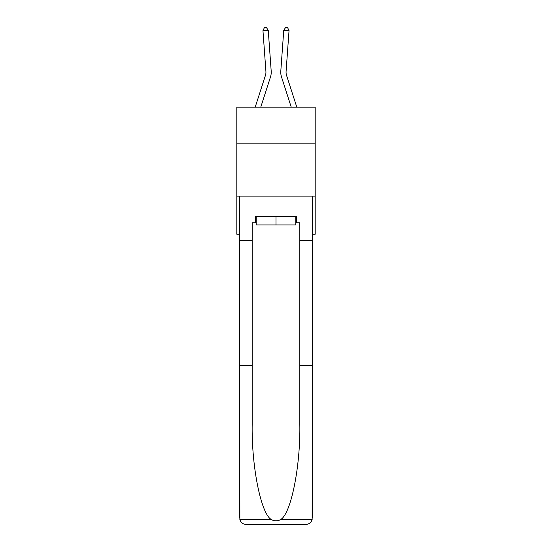 <?xml version="1.0" encoding="UTF-8"?>
<svg xmlns="http://www.w3.org/2000/svg" width="552" height="552" viewBox="0 0 552 552"><rect width="100%" height="100%" fill="white"/><g stroke="black" fill="none" stroke-linecap="round" stroke-linejoin="round"><path stroke-width="0.83" d="M315.185 143.168L315.185 107.164L236.815 107.164L236.815 143.168L315.185 143.168L315.185 234.241L312.322 234.241M315.185 196.119L236.815 196.119L236.815 143.168M236.815 196.119L236.815 234.241L239.678 234.241M271.191 71.029L268.244 30.229L271.191 71.029A15.884 15.884 0 0 1 270.466 77.045L260.758 107.164M255.196 107.164L265.429 75.424A10.591 10.591 0 0 0 265.912 71.408L262.959 30.615L264.346 27.752L266.457 27.6L268.244 30.229L262.959 30.615M296.803 107.164L286.571 75.424A10.591 10.591 0 0 1 286.088 71.408L289.041 30.615L283.756 30.229L280.809 71.029A15.884 15.884 0 0 0 281.534 77.045L291.242 107.164M295.803 216.446L295.803 224.919L256.197 224.919L256.197 216.446M276 216.446L276 224.919M295.803 222.801L296.438 222.801L296.438 216.446L255.562 216.446L255.562 222.801L252.174 222.801L252.174 365.555L239.678 365.555L239.865 519.57C240.824 522.572 242.88 524.186 246.033 524.4L262.124 524.4M246.033 524.4L305.967 524.4L246.033 524.4M289.876 524.4L305.967 524.4C309.12 524.186 311.176 522.572 312.135 519.57L312.322 365.555L312.322 518.045M252.174 365.555L252.174 424.798C251.519 466.888 261.075 514.036 271.391 519.57C274.461 521.281 277.532 521.281 280.609 519.57C290.925 514.036 300.481 466.888 299.826 424.798L299.826 222.801L296.438 222.801M239.678 518.045L239.678 196.119L312.322 196.119L312.322 240.596L299.826 240.596M252.174 240.596L239.678 240.596M312.322 240.596L312.322 365.555L299.826 365.555M255.562 222.801L256.197 222.801M265.429 75.424A10.591 10.591 0 0 0 265.912 71.408A10.591 10.591 0 0 1 265.429 75.424A10.591 10.591 0 0 0 265.912 71.408A10.591 10.591 0 0 1 265.429 75.424A10.591 10.591 0 0 0 265.912 71.408A10.591 10.591 0 0 1 265.429 75.424A10.591 10.591 0 0 0 265.912 71.408A10.591 10.591 0 0 1 265.429 75.424A10.591 10.591 0 0 0 265.912 71.408A10.591 10.591 0 0 1 265.429 75.424A10.591 10.591 0 0 0 265.912 71.408A10.591 10.591 0 0 1 265.429 75.424A10.591 10.591 0 0 0 265.912 71.408M286.571 75.424A10.591 10.591 0 0 1 286.088 71.408A10.591 10.591 0 0 0 286.571 75.424A10.591 10.591 0 0 1 286.088 71.408A10.591 10.591 0 0 0 286.571 75.424A10.591 10.591 0 0 1 286.088 71.408A10.591 10.591 0 0 0 286.571 75.424A10.591 10.591 0 0 1 286.088 71.408A10.591 10.591 0 0 0 286.571 75.424A10.591 10.591 0 0 1 286.088 71.408A10.591 10.591 0 0 0 286.571 75.424A10.591 10.591 0 0 1 286.088 71.408A10.591 10.591 0 0 0 286.571 75.424A10.591 10.591 0 0 1 286.088 71.408M289.041 30.615L287.654 27.752L285.543 27.6L283.756 30.229L280.809 71.029M239.865 519.57L271.391 519.57M280.609 519.57L312.135 519.57"/></g></svg>

